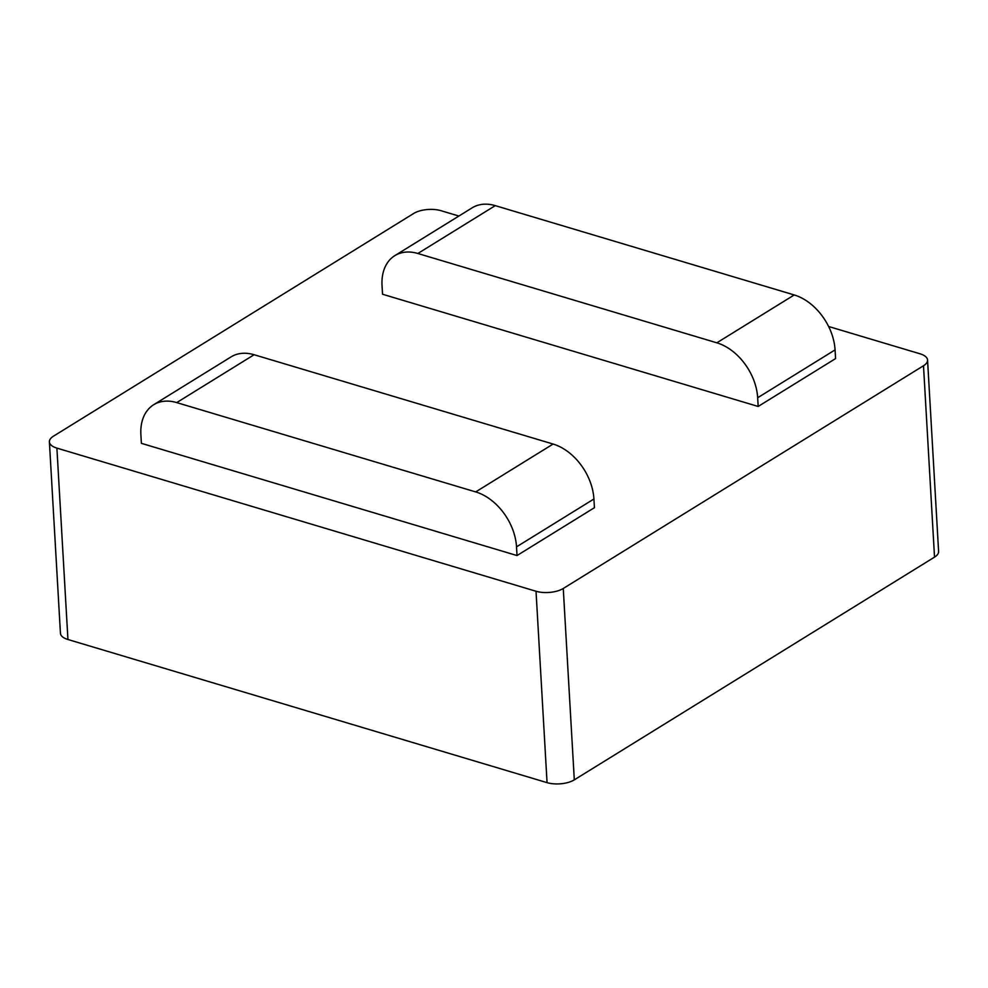 <?xml version="1.0" encoding="UTF-8"?>
<svg xmlns="http://www.w3.org/2000/svg" width="988" height="988" viewBox="0 0 988 988"><rect width="100%" height="100%" fill="white"/><g stroke="black" fill="none" stroke-linecap="round" stroke-linejoin="round"><path stroke-width="1.48" d="M927.559 360.052L938.6 551.428A19.439 8.608 176.7 0 1 934.525 557.133L574.3 779.853A19.439 8.608 176.7 0 1 547.056 782.644L67.937 639.508A19.439 8.608 176.7 0 1 60.441 633.259L49.4 441.883A19.439 8.608 -3.3 0 0 56.896 448.12L536.027 591.256A19.439 8.608 -3.3 0 0 563.259 588.478L923.496 365.758A19.439 8.608 -3.3 0 0 927.559 360.052A19.439 8.608 -3.3 0 0 920.063 353.815L828.623 326.497M176.716 402.598L475.685 491.913L553.095 444.044L254.114 354.729L176.716 402.598A48.597 33.716 -121.7 0 0 153.659 404.747A48.597 33.716 -121.7 0 0 140.889 434.634L141.395 443.34L517.02 555.552L516.526 546.858A48.597 33.716 -121.7 0 0 475.685 491.913M553.095 444.044A48.597 33.716 58.3 0 1 593.924 499.002L594.43 507.696L517.02 555.552M153.659 404.747L231.069 356.89A48.597 33.716 58.3 0 1 254.114 354.729M716.831 342.811L417.862 253.496L495.26 205.64L794.229 294.955L716.831 342.811A48.597 33.716 58.3 0 1 757.673 397.756L758.167 406.463L382.541 294.239L382.035 285.544A48.597 33.716 58.3 0 1 394.805 255.657A48.597 33.716 58.3 0 1 417.862 253.496M758.167 406.463L835.576 358.595L835.07 349.9A48.597 33.716 -121.7 0 0 794.229 294.955M495.26 205.64A48.597 33.716 -121.7 0 0 472.215 207.801L394.805 255.657M458.889 216.039L440.944 210.679A19.439 8.608 -3.3 0 0 413.7 213.457L53.476 436.177A19.439 8.608 -3.3 0 0 49.4 441.883M516.526 546.858L593.924 499.002M835.07 349.9L757.673 397.756M574.3 779.853L563.259 588.478M934.525 557.133L923.496 365.758M67.937 639.508L56.896 448.12M547.056 782.644L536.027 591.256"/></g></svg>

